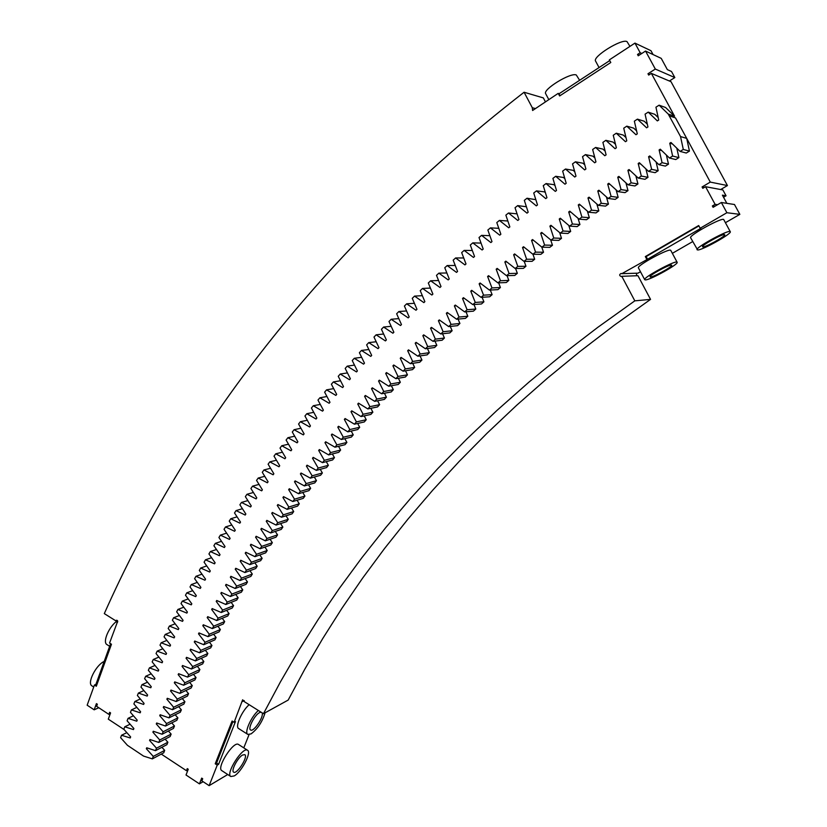 <?xml version="1.0" encoding="UTF-8"?>
<svg xmlns="http://www.w3.org/2000/svg" width="827" height="827" viewBox="0 0 827 827"><rect width="100%" height="100%" fill="white"/><g stroke="black" fill="none" stroke-linecap="round" stroke-linejoin="round"><path stroke-width="1.24" d="M143.536 756.074L127.451 745.323L120.628 737.694L121.538 735.255L130.221 737.973L130.635 736.919L123.823 729.238L124.763 726.799L133.467 729.579L133.881 728.525L127.1 720.793L128.061 718.353L136.786 721.196L137.21 720.141L130.449 712.347L131.431 709.907L140.176 712.812L140.611 711.768L133.881 703.922L134.884 701.482L143.64 704.449L144.084 703.405L137.385 695.497L138.409 693.067L147.175 696.096L147.64 695.042L140.962 687.092L142.006 684.663L150.803 687.754L151.269 686.699L144.611 678.688L145.686 676.259L154.494 679.412L154.969 678.367L148.343 670.294L149.439 667.875L158.267 671.09L158.753 670.035L152.158 661.91L153.274 659.491L162.113 662.768L162.609 661.724L156.045 653.537L157.182 651.128L166.041 654.457L166.547 653.423L160.004 645.184L161.172 642.765L170.042 646.166L170.558 645.122L164.056 636.831L165.235 634.423L174.125 637.886L174.652 636.842L168.181 628.489L169.38 626.08L178.291 629.605L178.828 628.572L172.378 620.157L173.608 617.759L182.54 621.356L183.077 620.312L176.668 611.846L177.919 609.437L186.861 613.096L187.409 612.063L181.03 603.534L182.302 601.136L191.264 604.857L191.823 603.824L185.475 595.244L186.778 592.845L195.741 596.629L196.319 595.595L190.003 586.953L191.326 584.565L200.31 588.421L200.899 587.387L194.614 578.683L195.958 576.295L204.962 580.213L205.561 579.189L199.307 570.423L200.682 568.035L209.696 572.026L210.296 570.992L204.083 562.174L205.478 559.786L214.503 563.849L215.123 562.815L208.942 553.935L210.368 551.557L219.403 555.682L220.034 554.659L213.883 545.717L215.33 543.339L224.386 547.526L225.027 546.502L218.917 537.498L220.385 535.131L229.461 539.39L230.113 538.367L224.034 529.301L225.523 526.933L234.61 531.265L235.271 530.241L229.234 521.113L230.754 518.756L239.851 523.15L240.523 522.126L234.517 512.947L236.067 510.59L245.185 515.056L245.857 514.032L239.892 504.79L241.463 502.434L250.591 506.961L251.284 505.948L245.361 496.645L246.953 494.288L256.091 498.898L256.794 497.885L250.912 488.509L252.535 486.162L261.673 490.835L262.397 489.832L256.546 480.394L258.2 478.047L267.359 482.803L268.082 481.79L262.283 472.289L263.947 469.953L273.127 474.781L273.861 473.768L268.103 464.205L269.798 461.869L278.978 466.769L279.722 465.756L274.006 456.132L275.732 453.806L284.922 458.768L285.687 457.765L280.012 448.079L281.759 445.753L290.97 450.798L291.735 449.785L286.101 440.036L287.879 437.721L297.089 442.827L297.875 441.825L292.293 432.014L294.092 429.699L303.313 434.878L304.109 433.886L298.568 424.003L300.408 421.698L309.639 426.959L310.435 425.957L304.946 416.012L306.807 413.707L316.038 419.041L316.855 418.048L311.407 408.042L313.299 405.737L322.54 411.143L323.378 410.151L317.971 400.082L319.894 397.787L329.146 403.266L329.983 402.273L324.629 392.143L326.572 389.848L335.845 395.409L336.692 394.417L331.389 384.214L333.364 381.929L342.626 387.563L343.494 386.581L338.243 376.306L340.238 374.031L349.511 379.738L350.39 378.766L345.19 368.428L347.216 366.144L356.499 371.933L357.388 370.961L352.24 360.551L354.297 358.287L363.58 364.149L364.49 363.177L359.383 352.705L361.471 350.441L370.765 356.385L371.685 355.414L366.64 344.88L368.749 342.616L378.042 348.643L378.973 347.671L373.99 337.065L376.13 334.811L385.423 340.92L386.374 339.959L381.433 329.28L383.604 327.037L392.908 333.219L393.869 332.258L388.99 321.507L391.192 319.274L400.495 325.538L401.467 324.577L396.64 313.764L398.872 311.531L408.187 317.878L409.169 316.917L404.403 306.042L406.667 303.809L415.971 310.239L416.963 309.288L412.26 298.33L414.554 296.107L423.869 302.62L424.871 301.669L420.23 290.649L422.556 288.437L431.87 295.032L432.893 294.081L428.303 282.989L430.66 280.777L439.974 287.465L441.008 286.514L436.491 275.35L438.868 273.148L448.182 279.919L449.237 278.968L444.771 267.741L447.19 265.55L456.504 272.393L457.569 271.452L453.175 260.154L455.615 257.962L464.929 264.898L466.004 263.958L461.673 252.586L464.154 250.405L473.468 257.435L474.553 256.494L470.294 245.05L472.796 242.869L482.11 249.981L483.206 249.051L479.019 237.535L481.562 235.364L490.866 242.559L491.982 241.629L487.858 230.04L490.432 227.88L499.725 235.168L500.862 234.237L496.8 222.577L499.405 220.427L508.708 227.797L509.845 226.877L505.866 215.144L508.502 213.004L517.795 220.458L518.953 219.537L515.035 207.732L517.712 205.603L526.995 213.149L528.174 212.229L524.328 200.351L527.037 198.232L536.309 205.861L537.498 204.951L533.735 193.001L536.475 190.882L545.748 198.614L546.947 197.705L543.256 185.682L546.037 183.563L555.299 191.388L556.509 190.489L552.901 178.384L555.703 176.285L564.965 184.194L566.195 183.294L562.66 171.117L565.503 169.028L574.744 177.03L575.995 176.141L572.532 163.891L575.416 161.803L584.648 169.897L585.909 169.008L582.528 156.685L585.444 154.608L594.665 162.795L595.947 161.916L592.649 149.511L595.595 147.444L604.806 155.734L606.098 154.856L602.893 142.378L605.871 140.321L615.071 148.695L616.373 147.826L613.252 135.266L616.27 133.219L625.46 141.706L626.773 140.828L623.734 128.195L626.794 126.159L635.963 134.729L637.297 133.871L634.35 121.166L637.441 119.14L646.59 127.803L647.944 126.944L645.081 114.157L648.213 112.141L657.341 120.907L658.716 120.049L655.945 107.19L659.109 105.184L668.237 114.054L680.528 136.548L683.298 149.449L680.104 151.413L670.966 142.482L669.767 143.226L672.63 156.055L669.467 158.029L660.308 149.191L659.119 149.945L662.076 162.692L658.943 164.687L649.764 155.941L648.595 156.696L651.645 169.37L648.544 171.375L639.354 162.723L638.196 163.488L641.328 176.079L638.268 178.094L629.058 169.545L627.91 170.31L631.135 182.829L628.117 184.855L618.885 176.399L617.759 177.164L621.056 189.621L618.069 191.647L608.827 183.284L607.711 184.059L611.101 196.433L608.145 198.48L598.893 190.21L597.787 190.985L601.26 203.287L598.345 205.334L589.072 197.167L587.987 197.942L591.532 210.172L588.648 212.229L579.376 204.155L578.29 204.931L581.919 217.087L579.076 219.165L569.782 211.174L568.718 211.96L572.418 224.034L569.607 226.122L560.313 218.225L559.259 219.01L563.042 231.022L560.261 233.111L550.947 225.306L549.914 226.091L553.77 238.031L551.02 240.13L541.706 232.408L540.672 233.214L544.611 245.071L541.902 247.18L532.567 239.551L531.554 240.357L535.565 252.142L532.877 254.261L523.553 246.725L522.54 247.531L526.623 259.244L523.977 261.373L514.632 253.92L513.65 254.726L517.795 266.377L515.18 268.506L505.835 261.146L504.852 261.963L509.081 273.53L506.496 275.68L497.141 268.403L496.179 269.209L500.469 280.725L497.916 282.875L488.561 275.68L487.599 276.497L491.962 287.93L489.439 290.091L480.084 282.989L479.143 283.806L483.568 295.177L481.076 297.338L471.71 290.318L470.78 291.145L475.267 302.444L472.817 304.615L463.451 297.679L462.531 298.506L467.09 309.732L464.66 311.913L455.295 305.06L454.385 305.887L459.006 317.051L456.607 319.232L447.242 312.472L446.342 313.299L451.025 324.391L448.658 326.582L439.292 319.904L438.403 320.742L443.148 331.751L440.812 333.963L431.446 327.358L430.567 328.195L435.374 339.142L433.069 341.355L423.703 334.842L422.845 335.679L427.704 346.565L425.429 348.777L416.064 342.347L415.206 343.184L420.126 353.997L417.883 356.22L408.517 349.862L407.68 350.71L412.652 361.461L410.45 363.684L401.074 357.419L400.247 358.256L405.282 368.935L403.1 371.178L393.735 364.986L392.918 365.834L398.014 376.44L395.854 378.683L386.498 372.574L385.692 373.422L390.84 383.966L388.711 386.219L379.355 380.182L378.559 381.04L383.759 391.512L381.66 393.776L372.305 387.811L371.53 388.669L376.771 399.079L374.714 401.343L365.358 395.471L364.593 396.329L369.886 406.667L367.85 408.941L358.505 403.142L357.75 404L363.105 414.275L361.089 416.56L351.754 410.833L350.999 411.691L356.406 421.904L354.421 424.189L345.097 418.545L344.352 419.403L349.8 429.554L347.857 431.839L338.522 426.267L337.798 427.135L343.298 437.225L341.375 439.509L332.051 434.02L331.338 434.888L336.878 444.905L334.987 447.2L325.673 441.783L324.959 442.652L330.562 452.607L328.691 454.912L319.387 449.568L318.684 450.446L324.329 460.329L322.489 462.644L313.195 457.372L312.503 458.251L318.188 468.072L316.379 470.387L307.086 465.188L306.403 466.066L312.141 475.825L310.352 478.151L301.069 473.023L300.408 473.902L306.186 483.599L304.419 485.925L295.146 480.88L294.495 481.759L300.315 491.393L298.578 493.729L289.316 488.747L288.664 489.625L294.536 499.198L292.82 501.534L283.568 496.634L282.937 497.513L288.84 507.023L287.155 509.37L277.913 504.532L277.283 505.421L283.237 514.87L281.573 517.216L272.341 512.451L271.732 513.34L277.717 522.726L276.084 525.073L266.863 520.379L266.253 521.268L272.29 530.593L270.677 532.95L261.466 528.329L260.867 529.218L266.935 538.48L265.364 540.837L256.163 536.289L255.574 537.188L261.683 546.389L260.123 548.746L250.943 544.269L250.364 545.158L256.504 554.307L254.974 556.664L245.805 552.26L245.226 553.149L251.418 562.236L249.909 564.603L240.75 560.261L240.192 561.161L246.405 570.175L244.926 572.553L235.778 568.283L235.23 569.183L241.484 578.135L240.026 580.523L230.888 576.316L230.351 577.215L236.646 586.116L235.209 588.493L226.091 584.358L225.554 585.258L231.88 594.096L230.475 596.484L221.367 592.421L220.85 593.321L227.208 602.097L225.823 604.496L216.726 600.485L216.219 601.394L222.608 610.119L221.254 612.507L212.177 608.579L211.671 609.478L218.101 618.141L216.767 620.539L207.701 616.673L207.205 617.583L213.666 626.184L212.353 628.582L203.297 624.778L202.811 625.688L209.303 634.237L208.022 636.645L198.987 632.903L198.511 633.813L205.034 642.3L203.773 644.709L194.748 641.039L194.283 641.948L200.837 650.373L199.596 652.792L190.592 649.185L190.127 650.094L196.723 658.468L195.503 660.887L186.509 657.341L186.065 658.251L192.681 666.572L191.492 668.991L182.509 665.508L182.074 666.428L188.721 674.677L187.553 677.106L178.591 673.685L178.156 674.605L184.834 682.802L183.687 685.232L174.745 681.882L174.321 682.802L181.03 690.938L179.904 693.377L170.972 690.08L170.558 691L177.298 699.094L176.192 701.523L167.281 698.298L166.878 699.218L173.639 707.25L172.564 709.68L163.663 706.516L163.27 707.436L170.062 715.417L169.008 717.857L160.128 714.755L159.735 715.675L166.558 723.594L165.524 726.044L156.665 722.994L156.282 723.925L163.126 731.781L162.113 734.231L153.274 731.254L152.892 732.174L159.766 739.989L158.784 742.439L149.956 739.514L149.584 740.444L156.489 748.197L155.517 750.647L146.71 747.794L146.348 748.724L153.274 756.416L152.333 758.876L143.536 756.074M124.143 729.59L108.296 719.149L110.58 712.936L109.629 712.305L108.875 714.383L96.614 706.31L97.359 704.242L96.418 703.632L94.175 709.824L87.155 705.193L94.433 685.014L95.911 684.374L110.601 643.685M188.049 769.782L186.457 770.692L161.286 754.1M161.906 747.288L164.676 750.358L163.746 752.787L152.333 758.876M507.85 221.005L499.405 220.427M517.071 213.862L508.502 213.004M526.396 206.75L517.712 205.603M535.834 199.679L527.037 198.232M545.396 192.639L544.466 191.864L536.475 190.882M555.062 185.63L553.904 184.659L546.037 183.563M564.841 178.653L563.466 177.485L555.703 176.285M574.744 171.716L573.142 170.331L565.503 169.028M584.761 164.811L582.932 163.219L575.416 161.803M594.892 157.947L592.845 156.138L585.444 154.608M605.137 151.114L602.873 149.087L595.595 147.444M615.505 144.322L613.024 142.068L605.871 140.321M625.987 137.571L623.289 135.08L616.27 133.219M636.594 130.852L633.678 128.133L626.794 126.159M647.324 124.184L644.192 121.218L637.441 119.14M658.168 117.548L654.829 114.343L648.213 112.141M680.528 136.548L686.71 138.388L710.29 182.095L727.44 185.558L671.017 81.697L651.366 73.386L674.594 116.235L665.59 107.5L659.109 105.184M651.366 73.386L648.699 75.092L647.975 73.758L655.315 69.054L674.822 77.562L669.394 81.005M653.072 54.561L650.973 50.705L634.95 43.107L640.17 52.732L637.524 54.458L638.237 55.791L645.546 51.047L655.315 69.054M634.95 43.107L609.365 59.864L610.791 62.501L559.631 95.953L558.235 93.348L532.588 110.498L532.309 107.737L524.08 92.242C315.49 254.458 185.124 432.18 104.305 613.603L115.801 620.829L116.338 620.26C117.827 620.591 118.116 621.377 117.186 622.607L109.567 643.024L111.469 644.243L96.314 686.234L94.433 685.014M634.816 300.842L650.549 299.384L637.948 275.701L621.79 276.311L634.816 300.842L597.714 327.409L562.401 354.556L528.835 382.229L496.975 410.419L466.779 439.065L438.207 468.165L411.215 497.668L385.775 527.554L361.823 557.801L339.349 588.39L318.312 619.289L298.671 650.477L280.394 681.955L263.462 713.691L244.254 701.606L242.642 699.787L234.134 722.322L232.087 721.02L215.227 763.776L216.581 763.001L232.925 721.558M621.79 276.311L621.129 276.507C619.216 275.556 619.196 274.543 621.067 273.468L621.852 273.675L647.562 259.233L700.893 228.293L700.159 228.242L698.691 225.533L645.329 256.566L646.745 259.233M726.84 203.339L722.405 195.151L726.054 195.782L722.881 189.952L705.545 186.695L715.107 204.362L712.357 205.964L713.091 207.319L721.351 202.501L726.892 212.725L700.159 228.242M705.545 186.695L702.805 188.318L702.071 186.964L710.29 182.095M686.782 138.719L689.439 151.103L683.298 149.449M680.104 151.413L686.276 153.036L689.439 151.103M676.806 148.188L678.905 157.595L672.63 156.055M669.467 158.029L675.783 159.549L678.905 157.595M666.386 155.062L668.485 164.128L662.076 162.692M658.943 164.687L665.394 166.093L668.485 164.128M656.09 161.958L658.189 170.703L651.645 169.37M648.544 171.375L655.139 172.678L658.189 170.703M645.908 168.894L648.006 177.319L641.328 176.079M638.268 178.094L644.988 179.294L648.006 177.319M635.86 175.851L637.937 183.956L631.135 182.829M628.117 184.855L634.96 185.951L637.937 183.956M625.925 182.85L627.993 190.634L621.056 189.621M618.069 191.647L625.036 192.639L627.993 190.634M616.105 189.869L618.151 197.353L611.101 196.433M608.145 198.48L615.236 199.369L618.151 197.353M606.408 196.919L608.434 204.104L601.26 203.287M598.345 205.334L605.55 206.119L608.434 204.104M596.825 204L598.831 210.885L591.532 210.172M588.648 212.229L595.978 212.911L598.831 210.885M587.366 211.112L589.331 217.697L581.919 217.087M579.076 219.165L586.519 219.734L589.331 217.697M578.021 218.256L579.944 224.541L572.418 224.034M569.607 226.122L577.174 226.598L579.944 224.541M568.78 225.42L570.682 231.426L563.042 231.022M560.261 233.111L567.932 233.483L570.682 231.426M559.662 232.614L561.512 238.331L553.77 238.031M551.02 240.13L558.804 240.399L561.512 238.331M550.658 239.83L552.467 245.268L544.611 245.071M541.902 247.18L549.779 247.345L552.467 245.268M541.768 247.077L543.525 252.245L535.565 252.142M532.877 254.261L540.868 254.323L543.525 252.245M532.95 254.261L534.687 259.244L526.623 259.244M523.977 261.373L532.071 261.332L534.687 259.244M524.215 261.373L525.962 266.263L517.795 266.377M515.18 268.506L523.377 268.372L525.962 266.263M515.583 268.506L517.34 273.323L509.081 273.53M506.496 275.68L514.787 275.432L517.34 273.323M507.054 275.66L508.822 280.405L500.469 280.725M497.916 282.875L506.3 282.534L508.822 280.405M498.629 282.844L500.407 287.517L491.962 287.93M489.439 290.091L497.916 289.646L500.407 287.517M490.308 290.05L492.106 294.66L483.568 295.177M481.076 297.338L489.646 296.8L492.106 294.66M482.089 297.275L483.909 301.824L475.267 302.444M472.817 304.615L481.479 303.974L483.909 301.824M473.985 304.522L475.804 309.019L467.09 309.732M464.66 311.913L473.406 311.169L475.804 309.019M465.973 311.8L467.813 316.234L459.006 317.051M456.607 319.232L465.446 318.395L467.813 316.234M458.065 319.098L459.915 323.471L451.025 324.391M448.658 326.582L457.579 325.642L459.915 323.471M450.26 326.417L452.121 330.738L443.148 331.751M440.812 333.963L449.816 332.919L452.121 330.738M442.548 333.757L444.43 338.036L435.374 339.142M433.069 341.355L442.156 340.217L444.43 338.036M434.95 341.117L436.832 345.345L427.704 346.565M425.429 348.777L434.588 347.536L436.832 345.345M427.435 348.508L429.337 352.684L420.126 353.997M417.883 356.22L427.125 354.886L429.337 352.684M420.023 355.91L421.946 360.045L412.652 361.461M410.45 363.684L419.754 362.247L421.946 360.045M412.714 363.342L414.647 367.436L405.282 368.935M403.1 371.178L412.487 369.638L414.647 367.436M405.499 370.785L407.442 374.838L398.014 376.44M395.854 378.683L405.313 377.05L407.442 374.838M398.376 378.249L400.34 382.26L390.84 383.966M388.711 386.219L398.242 384.483L400.34 382.26M391.357 385.733L393.332 389.713L383.759 391.512M381.66 393.776L391.254 391.946L393.332 389.713M384.431 393.249L386.416 397.187L376.771 399.079M374.714 401.343L384.369 399.42L386.416 397.187M377.598 400.775L379.603 404.672L369.886 406.667M367.85 408.941L377.577 406.915L379.603 404.672M370.858 408.321L372.874 412.187L363.105 414.275M361.089 416.56L370.878 414.43L372.874 412.187M364.211 415.878L366.237 419.723L356.406 421.904M354.421 424.189L364.283 421.966L366.237 419.723M357.657 423.465L359.704 427.27L349.8 429.554M347.857 431.839L357.771 429.523L359.704 427.27M351.186 431.063L353.253 434.837L343.298 437.225M341.375 439.509L351.351 437.101L353.253 434.837M344.818 438.682L346.895 442.424L336.878 444.905M334.987 447.2L345.014 444.699L346.895 442.424M338.543 446.322L340.631 450.033L330.562 452.607M328.691 454.912L338.781 452.317L340.631 450.033M332.351 453.971L334.459 457.662L324.329 460.329M322.489 462.644L332.63 459.946L334.459 457.662M326.252 461.642L328.371 465.312L318.188 468.072M316.379 470.387L326.572 467.596L328.371 465.312M320.235 469.333L322.375 472.972L312.141 475.825M310.352 478.151L320.607 475.267L322.375 472.972M314.312 477.034L316.472 480.652L306.186 483.599M304.419 485.925L314.725 482.947L316.472 480.652M308.481 484.756L310.652 488.343L300.315 491.393M298.578 493.729L308.936 490.649L310.652 488.343M302.734 492.489L304.925 496.066L294.536 499.198M292.82 501.534L303.23 498.371L304.925 496.066M297.069 500.242L299.281 503.788L288.84 507.023M287.155 509.37L297.606 506.103L299.281 503.788M291.497 508.016L293.719 511.541L283.237 514.87M281.573 517.216L292.076 513.856L293.719 511.541M286.008 515.8L288.251 519.304L277.717 522.726M276.084 525.073L286.628 521.62L288.251 519.304M280.601 523.594L282.855 527.078L272.29 530.593M270.677 532.95L281.263 529.404L282.855 527.078M275.277 531.41L277.552 534.873L266.935 538.48M265.364 540.837L275.991 537.199L277.552 534.873M270.047 539.235L272.341 542.677L261.683 546.389M260.123 548.746L270.801 545.014L272.341 542.677M264.898 547.081L267.204 550.503L256.504 554.307M254.974 556.664L265.684 552.849L267.204 550.503M259.823 554.938L262.149 558.349L251.418 562.236M249.909 564.603L260.66 560.685L262.149 558.349M254.84 562.805L257.187 566.195L246.405 570.175M244.926 572.553L255.719 568.542L257.187 566.195M249.94 570.692L252.297 574.062L241.484 578.135M240.026 580.523L250.86 576.419L252.297 574.062M245.112 578.59L247.49 581.95L236.646 586.116M235.209 588.493L246.074 584.307L247.49 581.95M240.378 586.508L242.776 589.847L231.88 594.096M230.475 596.484L241.381 592.204L242.776 589.847M235.716 594.427L238.135 597.756L227.208 602.097M225.823 604.496L236.76 600.113L238.135 597.756M231.136 602.366L233.565 605.674L222.608 610.119M221.254 612.507L232.222 608.041L233.565 605.674M226.639 610.316L229.089 613.613L218.101 618.141M216.767 620.539L227.766 615.981L229.089 613.613M222.215 618.286L224.686 621.563L213.666 626.184M212.353 628.582L223.383 623.93L224.686 621.563M217.873 626.256L220.364 629.523L209.303 634.237M208.022 636.645L219.083 631.9L220.364 629.523M213.614 634.247L216.116 637.493L205.034 642.3M203.773 644.709L214.865 639.881L216.116 637.493M209.427 642.248L211.95 645.484L200.837 650.373M199.596 652.792L210.72 647.872L211.95 645.484M205.313 650.26L207.856 653.485L196.723 658.468M195.503 660.887L206.657 655.873L207.856 653.485M201.281 658.282L203.845 661.497L192.681 666.572M191.492 668.991L202.667 663.885L203.845 661.497M197.333 666.324L199.907 669.519L188.721 674.677M187.553 677.106L198.749 671.917L199.907 669.519M193.456 674.367L196.051 677.551L184.834 682.802M183.687 685.232L194.914 679.949L196.051 677.551M189.652 682.43L192.267 685.593L181.03 690.938M179.904 693.377L191.151 688.002L192.267 685.593M185.92 690.493L188.556 693.657L177.298 699.094M176.192 701.523L187.471 696.055L188.556 693.657M182.271 698.577L184.928 701.72L173.639 707.25M172.564 709.68L183.852 704.128L184.928 701.72M178.694 706.672L181.371 709.804L170.062 715.417M169.008 717.857L180.317 712.212L181.371 709.804M175.19 714.776L177.888 717.888L166.558 723.594M165.524 726.044L176.854 720.307L177.888 717.888M171.758 722.881L174.476 725.992L163.126 731.781M162.113 734.231L173.474 728.411L174.476 725.992M168.398 731.006L171.137 734.107L159.766 739.989M158.784 742.439L170.155 736.526L171.137 734.107M165.121 739.142L167.871 742.222L156.489 748.197M155.517 750.647L166.909 744.651L167.871 742.222M186.457 770.692L187.264 768.603L188.256 769.255L186.023 775.002L199.441 783.872L203.132 781.691M227.735 774.517L209.138 785.65L201.871 780.864L202.698 778.765L201.695 778.104L199.441 783.872M209.138 785.65L217.253 765.099L215.227 763.776M164.676 750.358L153.274 756.416M146.348 748.724L147.588 748.084M149.584 740.444L150.834 739.803M152.892 732.174L154.142 731.544M156.282 723.925L157.533 723.294M159.735 715.675L160.996 715.055M163.27 707.436L164.532 706.827M166.878 699.218L168.15 698.608M170.558 691L171.84 690.4M174.321 682.802L175.603 682.203M178.156 674.605L179.449 674.015M182.074 666.428L183.367 665.838M186.065 658.251L187.367 657.672M190.127 650.094L191.44 649.526M194.283 641.948L195.596 641.38M198.511 633.813L199.834 633.255M202.811 625.688L204.145 625.14M207.205 617.583L208.549 617.035M211.671 609.478L213.015 608.941M216.219 601.394L217.573 600.857M220.85 593.321L222.215 592.794M225.554 585.258L226.929 584.741M230.351 577.215L231.736 576.698M235.23 569.183L236.615 568.676M240.192 561.161L241.587 560.665M245.226 553.149L246.642 552.663M250.364 545.158L251.78 544.673M255.574 537.188L257.001 536.702M260.867 529.218L262.314 528.753M266.253 521.268L267.71 520.814M271.732 513.34L273.189 512.885M277.283 505.421L278.761 504.977M282.937 497.513L284.416 497.079M288.664 489.625L290.163 489.202M294.495 481.759L295.994 481.335M300.408 473.902L301.917 473.489M306.403 466.066L307.933 465.663M312.503 458.251L314.043 457.848M318.684 450.446L320.235 450.053M324.959 442.652L326.52 442.28M331.338 434.888L332.909 434.526M337.798 427.135L339.38 426.784M344.352 419.403L345.955 419.062M350.999 411.691L352.612 411.36M357.75 404L359.373 403.679M364.593 396.329L366.227 396.019M371.53 388.669L373.184 388.37M378.559 381.04L380.234 380.751M385.692 373.422L387.377 373.153M392.918 365.834L394.624 365.575M400.247 358.256L401.974 358.008M407.68 350.71L409.417 350.472M415.206 343.184L416.963 342.967M422.845 335.679L424.613 335.473M430.567 328.195L432.366 328.009M438.403 320.742L440.222 320.566M446.342 313.299L448.172 313.144M454.385 305.887L456.235 305.752M462.531 298.506L464.402 298.382M470.78 291.145L472.682 291.042M479.143 283.806L481.056 283.733M487.599 276.497L489.543 276.435M496.179 269.209L498.143 269.178M504.852 261.963L506.848 261.942M513.65 254.726L515.666 254.747M522.54 247.531L524.597 247.562M531.554 240.357L533.632 240.419M540.672 233.214L542.791 233.307M549.914 226.091L552.054 226.226M559.259 219.01L561.43 219.176M568.718 211.96L570.93 212.157M578.29 204.931L580.544 205.168M587.987 197.942L590.271 198.222M597.787 190.985L600.123 191.306M607.711 184.059L610.099 184.431M617.759 177.164L620.188 177.588M627.91 170.31L630.401 170.786M638.196 163.488L640.739 164.025M648.595 156.696L651.2 157.295M659.119 149.945L661.786 150.617M669.767 143.226L672.496 143.981M686.71 138.388L675.504 117.92L669.167 115.77M674.594 116.235L668.237 114.054L674.584 116.235M498.795 228.314L490.432 227.88M489.863 235.685L481.562 235.364M481.035 243.086L472.796 242.869M472.32 250.509L464.154 250.405M463.72 257.972L455.615 257.962M455.232 265.457L447.19 265.55M446.849 272.972L438.868 273.148M438.579 280.518L430.66 280.777M430.412 288.085L422.556 288.437M422.349 295.673L414.554 296.107M414.399 303.302L406.667 303.809M406.543 310.942L398.872 311.531M398.8 318.612L391.192 319.274M391.161 326.303L383.604 327.037M383.625 334.015L376.13 334.811M376.192 341.758L368.749 342.616M368.852 349.511L361.471 350.441M361.616 357.295L354.297 358.287M354.483 365.1L347.216 366.144M347.454 372.915L340.238 374.031M340.517 380.761L333.364 381.929M333.684 388.628L326.572 389.848M326.944 396.505L319.894 397.787M320.297 404.413L313.299 405.737M313.743 412.332L306.807 413.707M307.293 420.271L300.408 421.698M300.935 428.231L294.092 429.699M294.67 436.201L287.879 437.721M288.499 444.192L281.759 445.753M282.42 452.204L275.732 453.806M276.435 460.225L269.798 461.869M270.543 468.268L263.947 469.953M264.743 476.321L258.2 478.047M259.027 484.395L252.535 486.162M253.403 492.489L246.953 494.288M247.873 500.593L241.463 502.434M242.425 508.708L236.067 510.59M237.07 516.844L230.754 518.756M231.798 524.99L225.523 526.933M226.608 533.146L220.385 535.131M221.512 541.323L215.33 543.339M216.498 549.51L210.368 551.557M211.578 557.718L205.478 559.786M206.729 565.926L200.682 568.035M201.974 574.155L195.958 576.295M197.291 582.394L191.326 584.565M192.701 590.654L186.778 592.845M188.194 598.913L182.302 601.136M183.759 607.194L177.919 609.437M179.418 615.474L173.608 617.759M175.148 623.775L169.38 626.08M170.962 632.086L165.235 634.423M166.858 640.408L161.172 642.765M162.836 648.74L157.182 651.128M158.887 657.093L153.274 659.491M155.021 665.446L149.439 667.875M151.227 673.809L145.686 676.259M147.516 682.182L142.006 684.663M143.877 690.566L138.409 693.067M140.321 698.96L134.884 701.482M136.837 707.364L131.431 709.907M133.426 715.779L128.061 718.353M130.097 724.204L124.763 726.799M126.841 732.639L121.538 735.255M110.291 713.722L108.875 714.383M98.775 707.736L94.175 709.824M117.434 622.462L116.907 622.659M96.78 684.942L95.911 684.374M117.114 620.343L115.801 620.829M545.386 101.773L543.339 97.906L524.08 92.242M535.121 108.492L532.309 107.737M558.235 93.348L560.23 95.56M609.747 60.567L559.207 93.658M641.793 53.476L640.17 52.732M639.157 55.202L637.524 54.458M645.546 51.047L661.238 58.376L667.358 69.633L671.524 71.504L674.822 77.562M649.671 74.471L647.975 73.758M263.462 713.691L288.168 700.076L304.801 669.188L322.726 638.568L341.975 608.217L362.588 578.176L384.586 548.446L408 519.067L432.862 490.039L459.223 461.404L487.093 433.193L516.513 405.416L547.536 378.115L580.192 351.32L614.513 325.063L650.549 299.384M244.234 700.583L242.332 701.575M249.061 734.634L243.779 747.866M234.134 722.322L235.468 721.599L218.597 764.313L216.581 763.001M217.253 765.099L218.597 764.313M247.542 750.275L238.517 744.486C233.721 740.392 216.126 767.859 221.812 770.64L230.826 776.532L234.237 775.922C241.618 771.891 251.821 752.208 247.542 750.275C242.838 746.233 225.233 773.814 230.826 776.532M249.154 704.687C241.804 711.034 234.858 726.85 238.652 728.556L247.79 734.386L251.036 733.911C257.611 728.949 262.283 721.919 265.074 712.802M727.44 185.558L720.679 189.538M704.377 187.388L702.071 186.964M717.557 204.714L715.107 204.362M714.828 206.305L712.357 205.964M726.892 212.725L739.845 214.369L734.49 204.507L721.351 202.501M621.852 273.675L638.01 273.158L640.48 271.732M672.351 253.331L692.695 241.587M725.413 222.701L739.845 214.369M730.282 231.694L723.78 219.672C723.16 216.54 688.271 235.643 690.648 237.794L697.626 249.961C701.844 250.55 732.246 233.565 730.282 231.694C729.765 228.728 694.804 247.78 697.078 249.754M677.137 262.262L670.8 250.436C670.221 247.366 636.149 265.798 638.444 267.917L644.719 279.702L645.432 279.898C650.136 280.095 679.029 264.051 677.137 262.262C676.651 259.378 642.517 277.758 644.719 279.702M698.898 225.905L646.145 256.566L647.562 259.233M645.329 256.566L646.145 256.566M636.49 273.21L636.635 275.753M93.709 687.02L91.952 685.872C86.773 683.35 95.963 664.98 104.192 661.424M109.65 646.311L106.993 644.615C102.103 642.248 109.402 625.677 117.527 620.736M599.058 67.566L595.605 61.136C592.049 56.887 621.883 38.29 627.031 41.629L629.947 46.384M548.787 99.55L545.696 93.751C542.295 89.667 570.713 72.176 576.285 74.978L579.624 80.291M726.054 195.782L723.542 197.25M258.365 710.476C251.057 716.875 244.068 732.722 247.79 734.386M242.6 755.01L244.792 754.648C248.513 756.467 236.863 774.785 233.648 772.149C230.764 770.888 237.721 757.553 242.6 755.01M262.035 712.781C264.371 716.244 253.589 732.474 250.591 729.972C247.573 728.67 254.654 714.942 259.544 712.595L261.022 712.15M724.421 234.589L724.731 234.734C726.106 236.14 702.971 248.72 702.599 246.766C701.141 245.609 721.806 234.062 724.421 234.589M671.307 265.064L671.72 265.198C673.054 266.583 650.477 278.72 650.105 276.818C648.719 275.701 668.35 264.795 671.307 265.064"/></g></svg>
